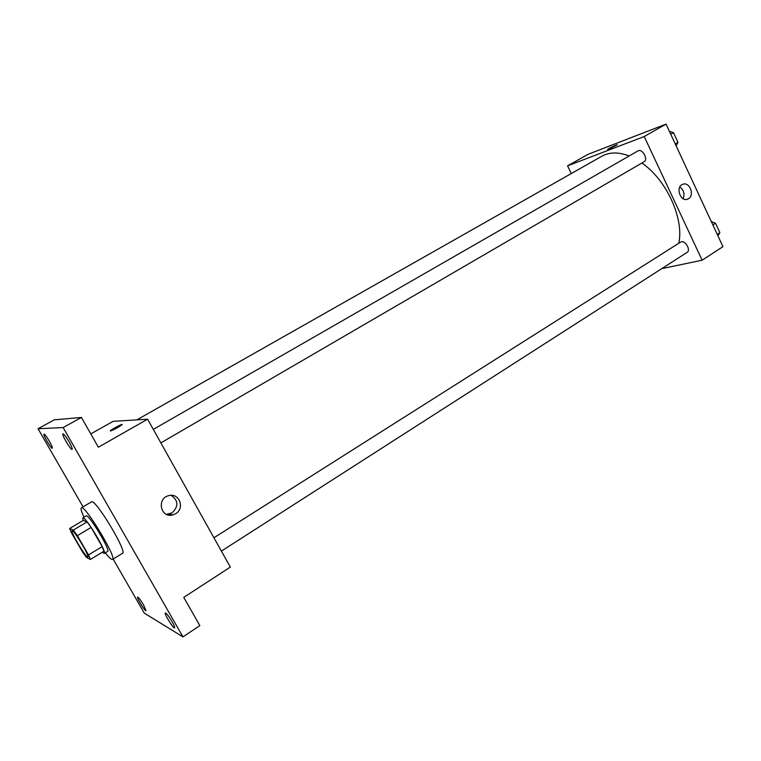 <?xml version="1.0" encoding="UTF-8"?>
<svg xmlns="http://www.w3.org/2000/svg" width="761" height="761" viewBox="0 0 761 761"><rect width="100%" height="100%" fill="white"/><g stroke="black" fill="none" stroke-linecap="round" stroke-linejoin="round"><path stroke-width="1.14" d="M87.448 556.814C84.623 555.777 70.136 531.254 72.133 530.874C73.494 529.114 89.998 556.491 87.81 556.862L87.448 556.814M88.514 554.931L77.346 535.668L73.351 530.075L69.651 528.476L71.591 533.09L82.483 551.858L86.412 557.394L90.397 559.487L88.514 554.931L102.174 546.607L91.111 527.43L77.346 535.668M102.174 546.607L103.972 551.183L90.397 559.487M91.111 527.43L87.077 521.894L83.158 520.448L69.651 528.476M102.25 552.239L104.247 553.466C107.539 552.809 84.937 515.311 82.816 517.918L83.044 520.514M82.816 517.918L86.193 515.91C88.381 513.275 110.963 550.717 107.605 551.411L104.247 553.466M87.077 521.894L73.351 530.075M83.938 517.252C81.408 511.649 80.552 508.51 81.37 507.815C84.5 503.906 117.432 558.517 112.514 559.459L111.667 559.373C110.345 558.698 108.243 556.5 105.36 552.781M81.37 507.815L91.472 501.86C94.906 497.789 127.696 552.172 122.492 553.304L112.514 559.459M69.004 441.646C71.467 446.07 72.495 448.648 72.095 449.37C70.906 450.512 61.346 434.274 62.963 433.837C63.991 433.998 66.007 436.605 69.004 441.646M172.081 621.642C174.098 625.247 174.935 627.311 174.592 627.863C173.518 629.033 163.834 613.414 165.327 612.919C166.526 613.223 168.78 616.134 172.081 621.642M143.553 604.9L145.979 610.664C145.104 611.654 136.362 597.423 137.617 597.062C138.616 597.356 140.604 599.963 143.553 604.9M49.36 441.228C51.634 445.271 52.614 447.611 52.3 448.248C51.339 449.218 42.654 434.464 44.005 434.141C44.87 434.322 46.659 436.681 49.36 441.228M113.142 559.078L144.276 613.119L182.954 636.881L63.144 427.558L38.05 428.738L83.044 506.826M182.954 636.881L199.839 625.628L183.772 597.375L230.336 567.088L147.605 419.197L98.359 447.23L81.417 417.447L54.259 419.844L38.05 428.738M147.605 419.197L113.142 421.337L90.778 433.903M81.417 417.447L63.144 427.558M175.601 513.742L172.709 514.95C160.619 518.422 156.424 498.426 168.676 495.668C179.158 492.348 185.284 508.377 175.601 513.742M168.219 514.978L167.762 514.312M110.421 431.002L110.488 430.64C112.181 428.89 124.1 422.812 121.893 424.838C117.955 427.625 114.131 429.68 110.421 431.002M110.297 430.954L110.488 430.65C112.181 428.89 124.11 422.821 121.893 424.838M171.12 495.335C178.454 500.51 178.759 506.36 172.034 512.885L166.383 514.341M136.875 419.863L601.884 156.205C609.466 152 618.569 151.924 629.185 155.957M641.913 163.016C666.531 179.853 684.253 218.807 678.783 243.101M221.394 551.097L687.088 252.395C691.026 250.264 685.49 240.428 681.114 241.789L213.936 537.77M153.313 429.394L637.927 150.935C642.208 148.11 648.619 159.477 644.044 161.77L160.866 442.902M661.709 268.671L702.127 260.195L644.215 136.542L567.573 165.841L571.283 173.556M702.127 260.195L722.95 246.65L666.046 124.119L588.053 154.321L567.573 165.841M666.046 124.119L644.215 136.542M688.467 198.726L687.64 199.144C680.401 202.312 675.216 186.845 682.693 184.333C689.447 181.261 695.012 195.177 688.467 198.726M608.733 149.232L607.697 149.403C608.4 148.509 618.351 143.753 617.2 144.856L608.733 149.232M607.639 149.508L617.257 144.752M679.83 186.987C683.825 190.022 684.919 193.922 683.102 198.669M717.908 235.796L719.906 232.676L715.521 223.239L711.326 221.613M719.906 232.676L717.252 234.378M715.521 223.239L712.867 224.933M716.358 225.028L718.403 229.441M676.139 145.855L677.984 142.326L673.495 132.652L669.385 131.311M677.984 142.326L675.245 143.924M673.495 132.652L670.745 134.24M674.512 134.849L676.615 139.377M169.17 514.075L172.709 514.95M686.86 199.363L687.64 199.144"/></g></svg>
